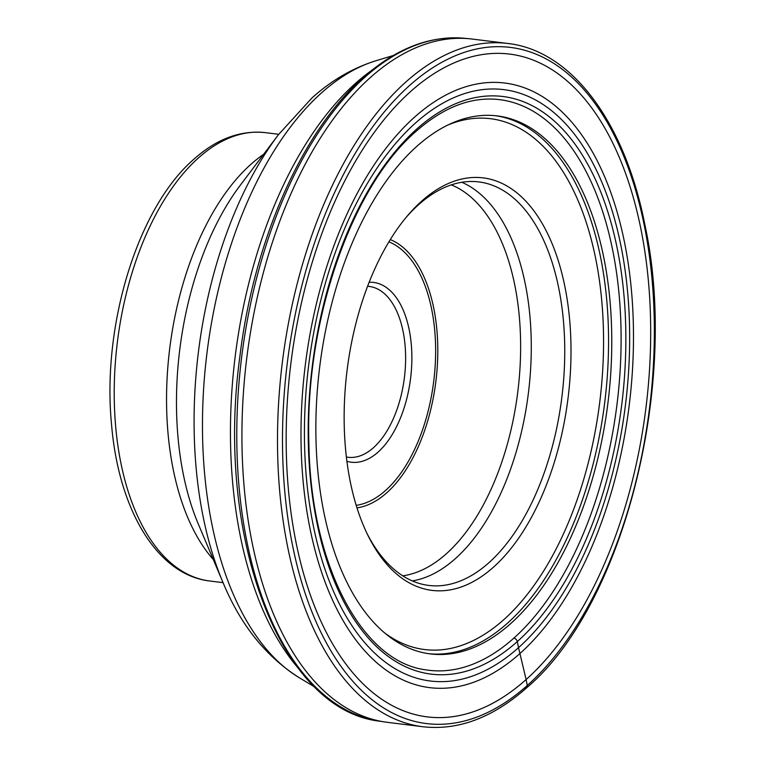<?xml version="1.0" encoding="UTF-8"?>
<svg xmlns="http://www.w3.org/2000/svg" width="765" height="765" viewBox="0 0 765 765"><rect width="100%" height="100%" fill="white"/><g stroke="black" fill="none" stroke-linecap="round" stroke-linejoin="round"><path stroke-width="1.15" d="M507.817 43.471L472.244 39.063A344.26 184.461 97.1 0 0 469.423 38.747A344.26 184.461 97.1 0 0 370.346 77.523A344.26 184.461 97.1 0 0 242.065 448.978A344.26 184.461 97.1 0 0 384.594 721.94A344.26 184.461 97.1 0 0 387.406 722.332L422.978 726.75A344.26 184.461 -82.9 0 1 277.695 455.969A344.26 184.461 -82.9 0 1 405.919 81.941A344.26 184.461 -82.9 0 1 507.817 43.471C571.895 50.605 625.11 122.515 645.077 225.732C679.597 385.168 623.198 606.377 526.664 687.792C492.87 717.694 458.311 730.68 422.978 726.75M513.726 638.125L513.851 638.144A3.519 2.534 48.2 0 1 517.303 641.586L518.517 647.687A297.929 159.636 -82.9 0 0 621.304 247.602A297.929 159.636 -82.9 0 0 415.567 122.945A297.929 159.636 97.1 0 0 312.78 523.031A297.929 159.636 97.1 0 0 518.517 647.687L526.119 679.559A333.932 178.934 97.1 0 0 641.328 231.135A333.932 178.934 97.1 0 0 410.728 91.418A333.932 178.934 97.1 0 0 295.529 539.841A333.932 178.934 97.1 0 0 526.119 679.559L527.286 685.478A3.615 2.601 48.2 0 1 524.876 688.28M414.611 117.093A304.604 163.213 97.1 0 0 309.529 526.138A304.604 163.213 97.1 0 0 519.865 653.587A304.604 163.213 -82.9 0 0 624.948 244.542A304.604 163.213 -82.9 0 0 414.611 117.093M493.482 567.161A207.822 111.355 97.1 0 0 565.182 288.08A207.822 111.355 97.1 0 0 421.668 201.128A207.822 111.355 97.1 0 0 407.238 216.046A207.822 111.355 97.1 0 0 349.968 480.2A207.822 111.355 97.1 0 0 367.659 534.821A207.822 111.355 97.1 0 0 493.482 567.161M510.657 623.638A271.068 145.245 97.1 0 0 611.618 329.122A271.068 145.245 97.1 0 0 497.221 115.907A271.068 145.245 97.1 0 0 416.982 146.201A271.068 145.245 97.1 0 0 316.022 440.707A271.068 145.245 97.1 0 0 430.418 653.922A271.068 145.245 97.1 0 0 510.657 623.638M346.382 457.001A86.062 46.12 97.1 0 0 348.046 457.269A86.062 46.12 97.1 0 0 373.521 447.649A86.062 46.12 97.1 0 0 403.212 332.077A86.062 46.12 97.1 0 0 369.256 286.445A86.062 46.12 97.1 0 0 367.573 286.301M346.908 461.295A90.586 48.539 97.1 0 0 378.082 452.096A90.586 48.539 97.1 0 0 409.332 330.461A90.586 48.539 97.1 0 0 369.132 282.266M366.741 532.918A203.308 108.936 97.1 0 0 428.735 585.426A203.308 108.936 97.1 0 0 488.911 562.705A203.308 108.936 97.1 0 0 559.052 289.696A203.308 108.936 97.1 0 0 478.842 181.917A203.308 108.936 97.1 0 0 418.665 204.638A203.308 108.936 97.1 0 0 405.89 217.662M379.392 721.146C279.703 709.824 215.166 536.246 239.856 356.643C253.856 240.602 301.974 131.264 363.184 77.581C396.002 48.501 429.662 35.391 464.183 38.25A344.107 184.384 97.1 0 0 365.144 77.007A344.107 184.384 97.1 0 0 236.921 448.3A344.107 184.384 97.1 0 0 379.392 721.146L384.594 721.94M425.474 669.796A287.497 154.052 97.1 0 0 513.851 638.144A287.497 154.052 97.1 0 0 620.845 322.773A287.497 154.052 97.1 0 0 496.303 99.307C469.481 97.203 442.763 107.865 416.141 131.293C351.231 187.062 304.709 321.969 308.907 443.92C310.753 565.125 361.816 661.582 425.474 669.796M517.303 641.586A291.006 155.926 -82.9 0 1 316.356 519.827A291.006 155.926 -82.9 0 1 416.743 129.046A291.006 155.926 -82.9 0 1 617.699 250.805A291.006 155.926 -82.9 0 1 517.303 641.586M527.286 685.478A340.645 182.529 -82.9 0 1 292.048 542.94A340.645 182.529 -82.9 0 1 409.571 85.498A340.645 182.529 -82.9 0 1 644.799 228.037A340.645 182.529 -82.9 0 1 527.286 685.478M448.194 124.877A267.454 143.313 -82.9 0 1 600.85 291.819A267.454 143.313 -82.9 0 1 503.781 619.679A267.454 143.313 -82.9 0 1 385.072 633.238M495.615 115.725A271.068 145.245 -82.9 0 1 608.433 330.193A271.068 145.245 -82.9 0 1 507.434 623.236A271.068 145.245 -82.9 0 1 428.811 653.702M297.834 667.721A335.443 179.737 -82.9 0 1 233.449 372.077A335.443 179.737 -82.9 0 1 355.601 83.27A335.443 179.737 -82.9 0 1 372.029 70.112M278.517 134.602L240.392 185.082A233.076 124.886 97.1 0 0 198.307 524.035L222.921 582.308A307.865 164.963 -82.9 0 1 278.517 134.602L311.862 98.044C331.369 80.44 352.722 68.009 375.931 60.751A319.502 171.197 97.1 0 0 321.663 92.747A319.502 171.197 97.1 0 0 202.888 403.289A319.502 171.197 97.1 0 0 299.316 677.742L314.884 687.085M213.32 559.569A225.895 121.042 -82.9 0 1 168.405 360.506A225.895 121.042 -82.9 0 1 250.824 164.389A225.895 121.042 -82.9 0 1 263.638 154.301M209.677 580.989C156.863 574.917 118.508 509.117 111.537 424.403C101.812 325.211 137.729 207.525 194.023 159.101C216.696 138.876 240.468 130.05 265.35 132.641A225.895 121.042 97.1 0 0 198.479 157.886A225.895 121.042 97.1 0 0 114.348 403.308A225.895 121.042 97.1 0 0 209.677 580.989L223.064 582.653M388.907 241.845A134.114 71.862 -82.9 0 1 435.61 354.061A134.114 71.862 -82.9 0 1 385.627 490.413A134.114 71.862 -82.9 0 1 356.194 505.33M390.293 239.579A136.581 73.182 -82.9 0 1 437.771 353.918A136.581 73.182 -82.9 0 1 386.841 492.708A136.581 73.182 -82.9 0 1 356.978 507.864M402.763 575.825A198.996 106.622 97.1 0 0 446.397 553.726A198.996 106.622 97.1 0 0 520.602 351.403A198.996 106.622 97.1 0 0 451.302 184.872M461.802 182.271A203.308 108.936 -82.9 0 1 531.235 353.153A203.308 108.936 -82.9 0 1 455.443 558.555A203.308 108.936 -82.9 0 1 412.306 580.912M464.183 38.25L469.423 38.747M375.931 60.751L393.306 55.501M265.35 132.641L278.737 134.305M222.921 582.308C240.468 624.842 265.933 656.657 299.316 677.742"/></g></svg>

